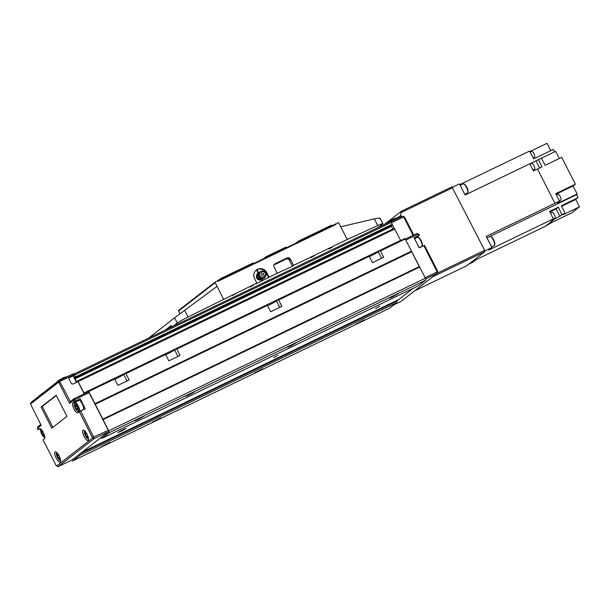<?xml version="1.0" encoding="UTF-8"?>
<svg xmlns="http://www.w3.org/2000/svg" width="610" height="610" viewBox="0 0 610 610"><rect width="100%" height="100%" fill="white"/><g stroke="black" fill="none" stroke-linecap="round" stroke-linejoin="round"><path stroke-width="0.91" d="M359.046 322.888L364.521 319.739L356.034 324.07L359.046 322.888M257.229 371.947L262.704 368.806L254.217 373.129L257.229 371.947M290.749 345.969L296.224 342.828L287.729 347.151L290.749 345.969M392.558 296.902L398.04 293.761L389.546 298.092L392.558 296.902M104.508 445.544L109.983 442.403L101.489 446.726L104.508 445.544M155.413 421.014L160.895 417.865L152.401 422.196L155.413 421.014M188.932 395.028L194.407 391.887L185.913 396.218L188.932 395.028M138.02 419.566L143.502 416.416L135.008 420.747L138.02 419.566M375.569 308.591L379.694 306.243L375.569 308.591M273.753 357.658L277.878 355.31L273.753 357.658M71.873 459.993L72.788 460.87L389.432 308.286L396.729 302.636L396.492 301.332L413.397 288.225L398.81 299.54L82.167 452.124L100.955 437.561L101.801 438.384L109.099 432.726L108.748 430.774L88.74 391.498L114.703 378.985L117.944 385.352L129.145 379.961L125.904 373.587L165.607 354.456L168.856 360.823L180.057 355.424L176.808 349.057L267.424 305.389L270.672 311.763L281.866 306.365L278.625 299.99L369.241 256.33L372.481 262.696L383.682 257.298L380.442 250.931L380.022 250.512L378.307 251.846A6.565 0.427 -27 0 1 371.002 255.864A6.565 0.427 -27 0 1 369.385 256.619M278.625 299.99L278.206 299.579L276.49 300.905A6.565 0.427 -27 0 1 269.185 304.931A6.565 0.427 -27 0 1 267.569 305.679M125.904 373.587L125.485 373.175L123.769 374.502A6.565 0.427 -27 0 1 116.464 378.52A6.565 0.427 -27 0 1 114.848 379.275M176.808 349.057L176.397 348.638L174.673 349.972A6.565 0.427 -27 0 1 167.369 353.991A6.565 0.427 -27 0 1 165.76 354.745M165.607 354.456L165.196 354.036L125.5 373.167M114.703 378.985L114.283 378.566L88.313 391.086L85.751 393.076M267.424 305.389L266.997 304.977L176.404 348.638L267.012 304.977M369.241 256.33L368.829 255.91L278.221 299.571M121.878 430.302L117.753 432.65L122.053 430.759L126.171 428.411L121.878 430.302M76.73 382.295L74.313 377.209L75.076 376.843L75.655 377.575L392.299 224.983L391.406 222.353A1.197 0.381 -115.7 0 0 390.575 221.514A1.197 0.381 -115.7 0 0 390.553 221.529L73.955 374.09M74.794 378.787L391.437 226.203L391.224 225.502M391.437 226.203L393 229.23M84.462 393.694A1.197 0.381 -115.7 0 1 83.951 392.985L400.602 240.393L392.482 224.846M101.801 438.384L418.452 285.793L425.742 280.142L425.399 278.19L404.971 238.495L380.038 250.512L404.971 238.495M398.505 299.685L396.492 301.332L79.849 453.916L81.877 452.345L398.528 299.754M72.788 460.87L80.078 455.22L79.849 453.916M88.74 391.498L88.32 391.079L114.283 378.566M83.951 392.985L78.141 381.57L77.714 381.158L77.638 381.852M75.076 376.835L74.313 377.209M75.663 377.567L74.763 374.937A1.197 0.381 -115.7 0 0 73.932 374.105A1.197 0.381 -115.7 0 0 73.924 374.105L390.575 221.514M94.962 403.706L411.605 251.114M95.076 404.354L411.719 251.77L419.291 266.631L102.648 419.215M103.075 419.627L419.718 267.043M108.748 430.774L425.399 278.19M109.099 432.726L425.742 280.142M80.078 455.22L396.729 302.636M437.675 271.198L437.423 273.188L437.187 271.892L437.675 271.198L424.507 245.365L419.222 247.82L414.083 237.74L418.666 235.529L419.375 235.285L417.972 236.36A5.673 1.83 -115.7 0 0 417.598 237.237M388.12 222.375L393.236 219.02L396.264 218.098M387.03 223.222L391.376 220.454L399.519 216.527L401.029 215.925L401.433 216.725M393.946 304.794L401.113 301.34L437.423 273.188L425.528 278.923M418.666 235.529L417.987 234.202L418.917 234.392L417.133 233.386L405.437 239.021M405.94 240.004L417.987 234.202L417.133 233.386M404.575 217.076L402.791 216.07L404.575 217.076L413.725 235.025M413.054 235.353L403.645 216.885L391.582 222.703M402.791 216.07L391.01 221.75M423.805 245.617L437.187 271.892L425.147 277.695M418.917 234.392L419.375 235.285M384.155 224.61L401.502 211.159L400.183 216.222M414.617 290.863L466.589 265.823L484.897 251.633L484.668 250.329L451.903 186.874L401.502 211.159M452.75 187.697L401.334 212.471M484.668 250.329L437.446 273.082M484.897 251.633L432.932 276.673M531.562 151.341A3.286 1.06 64.3 0 1 531.623 151.303A3.286 1.06 64.3 0 1 533.956 153.697A3.286 1.06 64.3 0 1 534.535 157.182A3.286 1.06 64.3 0 1 534.474 157.22A3.286 1.06 64.3 0 1 534.406 157.243M554.848 218.212A3.286 1.06 -115.7 0 0 554.917 218.189A3.286 1.06 -115.7 0 0 554.978 218.151A3.286 1.06 -115.7 0 0 554.399 214.667A3.286 1.06 -115.7 0 0 552.065 212.272A3.286 1.06 -115.7 0 0 552.004 212.31M560.72 200.225A3.286 1.06 -115.7 0 0 560.788 200.202A3.286 1.06 -115.7 0 0 560.849 200.164A3.286 1.06 -115.7 0 0 560.27 196.679A3.286 1.06 -115.7 0 0 557.937 194.285A3.286 1.06 -115.7 0 0 557.875 194.323M534.421 169.267A3.286 1.06 -115.7 0 0 534.49 169.244A3.286 1.06 -115.7 0 0 534.551 169.199A3.286 1.06 -115.7 0 0 533.971 165.722A3.286 1.06 -115.7 0 0 531.638 163.327A3.286 1.06 -115.7 0 0 531.577 163.366M494.115 245.632A5.071 1.639 -115.7 0 0 494.222 245.594A5.071 1.639 -115.7 0 0 494.321 245.54A5.071 1.639 -115.7 0 0 494.596 245.083A5.071 1.639 -115.7 0 0 493.49 240.317A5.071 1.639 -115.7 0 0 490.448 236.489A5.071 1.639 -115.7 0 0 489.815 236.451A5.071 1.639 -115.7 0 0 489.723 236.512M467.344 193.088A5.071 1.639 -115.7 0 0 467.451 193.05A5.071 1.639 -115.7 0 0 467.542 192.996A5.071 1.639 -115.7 0 0 467.817 192.539A5.071 1.639 -115.7 0 0 466.719 187.773A5.071 1.639 -115.7 0 0 463.676 183.938A5.071 1.639 -115.7 0 0 463.043 183.907A5.071 1.639 -115.7 0 0 462.944 183.968M467.817 192.539L468.022 191.814A4.476 1.441 -115.7 0 0 467.054 187.613A4.476 1.441 -115.7 0 0 464.37 184.228L463.676 183.938M494.596 245.083L494.801 244.358A4.476 1.441 -115.7 0 0 493.825 240.157A4.476 1.441 -115.7 0 0 491.141 236.771L490.448 236.489M559.286 158.493L555.649 151.349L539.049 159.347L541.466 158.196L545.104 165.325L561.696 157.327L575.382 184.182L555.733 193.652L559.53 201.102L557.502 203.45L577.151 193.98L573.072 185.974L556.007 194.201M561.635 206.256L575.741 199.455L577.975 197.724L561.383 205.722L564.99 213.218L562.9 214.834L579.5 206.836L571.646 212.921L551.997 222.391L545.492 226.165M575.741 199.455L579.5 206.836M550.754 150.678L547.01 143.32L529.808 151.608M459.841 184.617L529.533 151.097L533.727 158.882L553.377 149.412L554.673 151.814L465.117 194.971L459.452 183.854L452.33 187.285M575.382 184.182L573.072 185.974M529.777 163.831L533.407 170.952L542.046 166.797L538.416 159.667L465.125 194.979M539.636 167.963L535.992 160.819M558.325 207.194L561.932 214.689L559.85 216.306L556.091 208.925L558.325 207.194L549.671 211.365L553.308 218.914L551.219 220.53L555.298 218.563L545.264 226.34L476.54 259.456L473.284 261.98L468.686 264.199M556.091 208.925L549.93 211.899M559.85 216.306L555.298 218.563M537.486 168.993L554.963 203.298L486.239 236.413L491.904 247.546L488.656 250.069L553.308 218.914M491.904 247.546L484.782 250.977M559.53 201.102L554.963 203.298M577.975 197.724L576.526 194.704L489.99 236.405M576.526 194.704L577.151 193.98M564.99 213.218L561.932 214.689M555.649 151.349L554.673 151.814M541.466 158.196L538.416 159.667M264.641 277.611L261.072 279.601L257.687 277.268L257.832 273.234L259.258 272.51M258.869 273.303L258.792 275.537L258.869 273.303M261.644 271.084L259.654 272.052A3.759 3.759 0 0 0 258.671 273.707M263.611 278.152L264.915 277.428L263.611 278.152M259.769 275.834A3.424 3.233 52.2 0 0 264.244 277.474A3.424 3.233 52.2 0 0 265.609 273.021A3.424 3.233 52.2 0 0 261.133 271.381A3.424 3.233 52.2 0 0 259.769 275.834M259.509 276.963L261.393 278.252L259.509 276.963M265.243 273.036A2.341 2.211 52.2 0 0 262.186 271.915A2.341 2.211 52.2 0 0 261.255 274.957A2.341 2.211 52.2 0 0 264.305 276.078A2.341 2.211 52.2 0 0 265.243 273.036M257.832 273.234L257.13 273.776L256.993 277.809L260.378 280.142L261.072 279.601M260.378 280.142L264.603 277.901M257.107 274.363A3.584 3.385 52.2 0 0 260.302 280.097M260.531 280.074A3.584 3.385 52.2 0 0 261.515 279.776L261.987 279.418A3.584 3.385 -127.8 0 0 262.43 279.159M261.515 279.776L262.056 280.836L262.521 280.478L261.987 279.418M314.524 255.697L311.146 257.618L314.524 255.697M235.62 293.723L232.242 295.644L235.62 293.723M332.343 247.111L328.965 249.032L332.343 247.111M253.432 285.137L250.054 287.058L253.432 285.137M262.056 280.836L255.948 283.78L256.879 283.063L254.606 278.602A7.16 6.763 -127.8 0 1 256.33 269.994A7.16 6.763 -127.8 0 1 266.829 272.716L269.101 277.176L277.245 273.25L273.997 266.875A2.387 2.257 -127.8 0 1 274.95 263.772L287.173 257.885A2.387 2.257 -127.8 0 1 290.291 259.029L293.532 265.396L347.242 239.516L377.742 225.555A11.941 0.778 -27 0 1 382.905 223.656A11.941 0.778 -27 0 1 382.447 224.167L378.147 227.507M172.988 326.365L177.289 323.033A11.941 0.778 -27 0 1 188.017 316.979L256.879 283.063M273.981 264.961A2.387 2.257 -127.8 0 1 274.027 264.931L286.25 259.044A2.387 2.257 -127.8 0 1 289.369 260.188L292.449 266.242L293.532 265.396M292.449 266.242L277.245 273.25M255.88 270.375A7.16 6.763 -127.8 0 1 256.543 270.009L257.008 269.65A7.16 6.763 -127.8 0 1 266.364 273.074L268.636 277.535L269.101 277.176M268.636 277.535L262.521 280.478M179.927 313.792L178.532 311.062L215.155 282.674A0.595 0.564 -127.8 0 1 215.391 281.896L217.686 280.791L217.953 281.324L336.057 224.411L335.79 223.878L338.077 222.78A0.595 0.564 -127.8 0 1 338.855 223.062L347.242 239.516M215.155 282.674L223.535 299.129M295.758 243.215L298.503 241.087L331.489 225.189L332.229 225.639M217.511 280.882L220.103 278.861L253.097 262.971L253.836 263.421M218.571 280.409L220.103 278.861M296.963 242.635L298.503 241.087M340.754 226.775L374.342 218.883C379.123 217.816 380.937 217.831 379.771 218.921M178.532 311.062A0.595 0.564 -127.8 0 1 178.776 310.284M148.581 338.131L174.612 317.779L217.046 286.387M172.142 326.777L171.181 325.549L165.417 330.018M220.233 279.609L220.058 279.258L253.653 263.07M298.633 241.827L298.45 241.476L332.053 225.288M336.057 224.411L335.79 223.878M264.382 258.335L265.922 256.787L285.671 247.271L286.41 247.721M266.051 257.527L265.868 257.184L286.235 247.37M263.177 258.914L265.922 256.787M335.645 223.992L217.701 280.829L335.645 223.992M171.364 325.778L166.69 329.408M274.355 264.206A2.387 2.257 -127.8 0 1 274.485 264.138L286.708 258.243A2.387 2.257 -127.8 0 1 289.826 259.387L289.986 259.707A2.387 2.257 -127.8 0 0 286.868 258.564L274.652 264.45A2.387 2.257 -127.8 0 0 273.798 265.19M258.625 272.83L257.008 269.65M256.543 270.009L258.114 273.089M256.993 277.809L257.687 277.268M263.756 273.745A0.595 0.564 52.2 0 0 262.879 273.524A0.595 0.564 52.2 0 0 262.735 274.241A0.595 0.564 52.2 0 0 263.611 274.469A0.595 0.564 52.2 0 0 263.756 273.745M264.938 272.098L263.367 271.183M265.701 276.177L265.945 274.004M56.173 458.163A5.673 1.83 -115.7 0 0 60.108 462.136A5.673 1.83 -115.7 0 0 59.124 455.883A5.673 1.83 -115.7 0 0 55.19 451.911A5.673 1.83 -115.7 0 0 56.173 458.163M84.104 436.516A5.673 1.83 -115.7 0 0 88.038 440.481A5.673 1.83 -115.7 0 0 87.055 434.228A5.673 1.83 -115.7 0 0 83.12 430.263A5.673 1.83 -115.7 0 0 84.104 436.516M80.688 410.957L85.263 408.753L80.131 398.666L72.819 402.691A5.673 1.83 -115.7 0 0 73.825 408.7A5.673 1.83 -115.7 0 0 77.851 412.84A5.673 1.83 -115.7 0 0 77.958 412.772L80.688 410.957L94.306 438.537L57.996 466.68L56.211 465.666L43.051 439.833L44.446 438.75A5.673 1.83 -115.7 0 0 43.348 432.566A5.673 1.83 -115.7 0 0 39.414 428.601A5.673 1.83 -115.7 0 0 39.307 428.67L37.911 429.753L40.268 428.708M79.117 411.567L83.196 409.607A5.071 1.639 -115.7 0 0 82.312 404.011A5.071 1.639 -115.7 0 0 78.789 400.465L74.717 402.425C73.604 403.019 73.772 404.933 75.221 408.166C77.264 411.338 78.56 412.474 79.117 411.567A5.071 1.639 -115.7 0 0 78.24 405.97A5.071 1.639 -115.7 0 0 74.717 402.425M38.895 396.042L41.747 393.831M58.133 381.128L57.958 380.785L63.249 377.773L66.269 376.85M32.971 400.93L58.728 380.671L71.118 374.837M58.934 455.517L59.307 456.25M58.468 454.709L57.416 454.084L57.424 455.792L58.674 458.24L59.917 458.987L59.91 457.675M58.735 455.159L57.424 455.792M59.902 457.645L58.674 458.24M86.864 433.87L87.238 434.594M86.399 433.054L85.347 432.429L85.354 434.137L86.597 436.592L87.848 437.332L87.84 436.028M86.666 433.504L85.354 434.137M87.832 435.997L86.597 436.592M76.486 405.696L77.653 408.151M76.486 405.856L75.16 406.496L75.16 404.788L76.403 405.536L77.653 407.983L77.661 409.691L76.41 408.944L75.16 406.496M77.653 408.349L76.41 408.944M43.157 432.208L43.531 432.932M42.959 431.842L41.648 432.475L41.64 430.767L42.692 431.392M44.141 434.366L44.141 435.67L42.898 434.93L41.648 432.475M44.126 434.335L42.898 434.93M80.131 398.666L78.423 399.992A5.673 1.83 -115.7 0 0 78.049 400.816M69.144 377.765L73.086 375.859L76.433 382.432M84.188 393.824L78.004 381.677L73.421 383.888A1.792 1.693 -127.8 0 1 71.08 383.034L69.189 379.313A1.792 1.693 -127.8 0 1 69.906 376.988L74.481 374.784L73.497 373.694L59.246 380.564L70.371 401.555L74.016 398.726L73.413 400.381L69.586 403.347L70.371 401.555M73.086 375.859L74.481 374.784M69.586 403.347L58.636 382.218L30.5 404.026L41.19 425.361L37.362 428.327L37.713 426.87L40.756 424.507M37.362 428.327L37.911 429.753M57.996 466.68L72.247 459.81L108.557 431.666L94.306 438.537L92.613 438.064L79.353 411.689M56.562 466.009L92.613 438.064M30.5 404.026L30.851 402.577L59.246 380.564L58.636 382.218M108.557 431.666L108.328 430.363L92.522 437.522M58.995 382.554L60.093 381.387L74.351 374.517M75.548 400.877L74.87 399.55L89.121 392.68L88.275 391.856L74.016 398.726L74.87 399.55L73.764 400.717L73.413 400.381M66.955 416.394L56.181 395.265L41.03 407.007L51.797 428.144L66.955 416.394M74.214 401.609L73.764 400.717M108.328 430.363L89.121 392.68M56.318 395.516L42.25 406.42L52.887 427.297M42.25 406.42L41.03 407.007M177.968 356.431L174.673 349.972M127.063 380.96L123.769 374.502M279.784 307.371L276.49 300.905M381.601 258.304L378.307 251.846M119.819 431.346L120.017 431.743M121.832 430.325L122.053 430.759M74.763 374.937L391.406 222.353M75.709 376.797L392.352 224.206M75.823 377.445L392.466 224.861M74.313 376.988L74.969 376.667M74.862 378.955L391.506 226.371M76.197 381.578L392.84 228.986M76.288 381.723L392.932 229.139M77.737 381.151L394.357 228.575L77.729 381.158M78.141 381.57L394.784 228.986M380.442 250.931L405.383 238.906M414.289 238.144L417.972 236.36M420.847 240.874A5.071 1.639 -115.7 0 0 417.324 237.328C418.353 236.825 419.649 237.953 421.22 240.721C422.669 244.923 422.837 246.837 421.731 246.47A5.071 1.639 -115.7 0 0 420.847 240.874M399.519 216.527L399.977 217.427M391.376 220.454L391.833 221.354M388.715 221.918L388.921 222.314M422.166 245.525A4.476 1.441 -115.7 0 0 421.197 240.752M374.342 218.883L377.742 225.555M174.612 317.779L177.289 323.033M184.624 310.307L188.017 316.979M289.826 259.387L290.291 259.029M289.369 260.188L289.986 259.707M286.25 259.044L286.868 258.564M274.027 264.931L274.652 264.45M286.708 258.243L287.173 257.885M274.485 264.138L274.95 263.772M266.364 273.074L266.829 272.716M56.715 452.506A4.476 1.441 -115.7 0 0 57.5 457.431A4.476 1.441 -115.7 0 0 60.603 460.573M84.645 430.851A4.476 1.441 -115.7 0 0 85.43 435.784A4.476 1.441 -115.7 0 0 88.534 438.918M40.939 429.188A4.476 1.441 -115.7 0 0 41.732 434.122A4.476 1.441 -115.7 0 0 44.827 437.256M77.569 406.336A4.476 1.441 -115.7 0 0 74.382 403.263A4.476 1.441 -115.7 0 0 75.243 408.143A4.476 1.441 -115.7 0 0 78.438 411.224A4.476 1.441 -115.7 0 0 77.569 406.336M78.423 399.992L72.819 402.691M69.372 377.399L69.906 376.988M75.655 377.575L392.299 224.983M278.206 299.579L368.829 255.91M125.485 373.175L165.196 354.036M417.324 237.328L414.548 238.662M421.731 246.47L419.161 247.706M533.17 157.845L534.474 157.22M554.917 218.189L553.133 219.043M560.788 200.202L559.408 200.865M534.49 169.244L532.919 169.999M494.222 245.594L491.568 246.875M467.451 193.05L464.797 194.331M463.043 183.907L460.184 185.287M489.815 236.451L486.955 237.831M531.638 163.327L529.938 164.143M557.937 194.285L556.427 195.017M552.065 212.272L550.479 213.035M530.052 152.058L531.623 151.303M258.541 275.095A3.759 3.759 0 0 0 262.918 278.45M380.175 218.304L382.905 223.656M178.677 310.345L215.299 281.957M264.915 277.428A3.759 3.759 0 0 0 265.899 275.773M266.029 274.386A3.759 3.759 0 0 0 261.659 271.031M56.433 452.269L56.448 454.747L57.477 457.462L59.452 460.245L60.611 460.931M84.363 430.622L84.378 433.1L85.408 435.814L86.628 437.759L88.541 439.284M40.664 428.96L40.672 431.438L41.709 434.145L42.921 436.097L44.835 437.622"/></g></svg>
